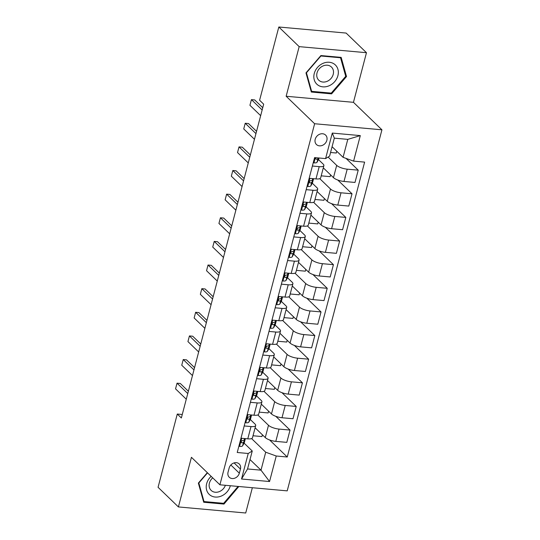 <?xml version="1.0" encoding="UTF-8"?>
<svg xmlns="http://www.w3.org/2000/svg" width="540" height="540" viewBox="0 0 540 540"><rect width="100%" height="100%" fill="white"/><g stroke="black" fill="none" stroke-linecap="round" stroke-linejoin="round"><path stroke-width="0.81" d="M315.205 139.273A6.575 5.488 134 0 0 316.467 144.531A6.575 5.488 134 0 0 322.367 145.388A6.575 5.488 134 0 0 326.849 140.326A6.575 5.488 134 0 0 325.593 135.074A6.575 5.488 134 0 0 319.694 134.217A6.575 5.488 134 0 0 315.205 139.273M366.471 52.704L299.167 46.636L286.146 96.255L353.457 102.323L366.471 52.704L346.127 33.068L278.822 27L259.605 100.251L263.675 104.18L181.352 417.974L177.282 414.045L158.065 487.296L178.409 506.932L245.714 513L252.349 487.721M353.457 102.323L381.935 129.809L287.213 490.867L219.908 484.799L314.624 123.741L381.935 129.809M239.335 473.195L240.428 469.037A6.365 5.312 134 0 0 239.207 463.948A6.365 5.312 134 0 0 233.496 463.118A6.365 5.312 134 0 0 229.149 468.018L228.056 472.176A6.365 5.312 134 0 0 229.277 477.265A6.365 5.312 134 0 0 234.995 478.096A6.365 5.312 134 0 0 239.335 473.195L230.83 464.987M276.244 456.017L269.548 481.532L241.535 479.007L248.231 453.485L252.254 451.001L247.543 468.963L261.002 470.171L265.714 452.216L276.244 456.017L287.253 457.009L364.615 162.115L353.606 161.123L343.076 157.322L347.787 139.367L334.328 138.152L329.616 156.107L325.593 158.598L332.289 133.076L360.302 135.601L353.606 161.123M325.593 158.598L314.591 157.599L237.229 452.493L248.231 453.485M299.167 46.636L278.822 27M286.146 96.255L314.624 123.741M219.908 484.799L191.43 457.306L178.409 506.932M182.263 414.497L177.282 414.045M250.007 459.56L261.002 470.171L269.548 481.532M252.254 451.001L244.114 443.144M312.377 166.023L319.201 166.637A8.215 2.525 14.7 0 0 323.892 165.584A8.215 2.525 14.7 0 0 323.224 164.153L318.499 159.597M306.18 189.655L313.004 190.269A8.215 2.525 14.7 0 0 317.696 189.209A8.215 2.525 14.7 0 0 317.027 187.785L312.302 183.222M299.984 213.28L306.801 213.894A8.215 2.525 14.7 0 0 311.492 212.841A8.215 2.525 14.7 0 0 310.824 211.41L306.106 206.854M293.78 236.912L300.605 237.526A8.215 2.525 14.7 0 0 305.296 236.466A8.215 2.525 14.7 0 0 304.628 235.042L299.903 230.486M287.584 260.537L294.408 261.158A8.215 2.525 14.7 0 0 299.099 260.098A8.215 2.525 14.7 0 0 298.424 258.667L293.706 254.111M281.387 284.168L288.205 284.783A8.215 2.525 14.7 0 0 292.896 283.73A8.215 2.525 14.7 0 0 292.228 282.299L287.503 277.742M275.184 307.8L282.008 308.414A8.215 2.525 14.7 0 0 286.7 307.355A8.215 2.525 14.7 0 0 286.031 305.93L281.306 301.367M268.988 331.425L275.805 332.039A8.215 2.525 14.7 0 0 280.496 330.986A8.215 2.525 14.7 0 0 279.828 329.555L275.11 324.999M262.791 355.057L269.609 355.671A8.215 2.525 14.7 0 0 274.3 354.618A8.215 2.525 14.7 0 0 273.632 353.187L268.906 348.631M256.588 378.689L263.412 379.303A8.215 2.525 14.7 0 0 268.103 378.243A8.215 2.525 14.7 0 0 267.435 376.819L262.71 372.256M250.391 402.314L257.209 402.928A8.215 2.525 14.7 0 0 261.9 401.875A8.215 2.525 14.7 0 0 261.232 400.444L256.514 395.888M244.188 425.945L251.012 426.56A8.215 2.525 14.7 0 0 255.704 425.5A8.215 2.525 14.7 0 0 255.035 424.076L250.31 419.519M251.586 438.581L265.714 452.216M255.11 427.768L265.268 437.576A8.215 2.525 14.7 0 0 275.805 441.376L286.808 442.368L290.034 430.076L275.765 416.306M257.789 414.95L268.495 425.291A8.215 2.525 14.7 0 0 279.025 429.084L290.034 430.076M261.306 404.136L271.472 413.944A8.215 2.525 14.7 0 0 282.002 417.744L293.004 418.736L296.231 406.451L281.968 392.681M263.986 391.325L274.691 401.659A8.215 2.525 14.7 0 0 285.228 405.459L296.231 406.451M267.509 380.511L277.668 390.319A8.215 2.525 14.7 0 0 288.198 394.112L299.207 395.105L302.427 382.82L288.164 369.05M270.182 367.693L280.894 378.027A8.215 2.525 14.7 0 0 291.425 381.827L302.427 382.82M273.706 356.879L283.871 366.687A8.215 2.525 14.7 0 0 294.401 370.487L305.404 371.48L308.63 359.188L294.361 345.425M276.385 344.068L287.091 354.402A8.215 2.525 14.7 0 0 297.621 358.195L308.63 359.188M279.902 333.248L290.068 343.055A8.215 2.525 14.7 0 0 300.598 346.856L311.607 347.848L314.827 335.563L300.564 321.793M282.582 320.436L293.294 330.77A8.215 2.525 14.7 0 0 303.824 334.571L314.827 335.563M286.106 309.623L296.264 319.43A8.215 2.525 14.7 0 0 306.794 323.224L317.804 324.223L321.023 311.931L306.76 298.161M288.779 296.804L299.491 307.145A8.215 2.525 14.7 0 0 310.021 310.939L321.023 311.931M292.302 285.991L302.468 295.799A8.215 2.525 14.7 0 0 312.998 299.599L324 300.591L327.226 288.306L312.957 274.536M294.982 273.179L305.687 283.514A8.215 2.525 14.7 0 0 316.217 287.314L327.226 288.306M298.505 262.359L308.664 272.174A8.215 2.525 14.7 0 0 319.194 275.967L330.203 276.959L333.423 264.674L319.16 250.904M301.178 249.548L311.891 259.882A8.215 2.525 14.7 0 0 322.421 263.682L333.423 264.674M304.702 238.734L314.861 248.542A8.215 2.525 14.7 0 0 325.397 252.342L336.4 253.334L339.626 241.043L325.357 227.279M307.375 225.916L318.087 236.257A8.215 2.525 14.7 0 0 328.617 240.05L339.626 241.043M310.898 215.102L321.064 224.91A8.215 2.525 14.7 0 0 331.594 228.71L342.596 229.703L345.823 217.418L331.56 203.648M313.578 202.291L324.284 212.625A8.215 2.525 14.7 0 0 334.82 216.425L345.823 217.418M317.101 191.477L327.26 201.285A8.215 2.525 14.7 0 0 337.79 205.079L348.8 206.071L352.019 193.786L337.757 180.016M319.775 178.659L330.487 188.993A8.215 2.525 14.7 0 0 341.017 192.794L352.019 193.786M323.298 167.846L333.464 177.653A8.215 2.525 14.7 0 0 343.994 181.454L354.996 182.446L358.223 170.154L346.025 158.389M328.077 157.059L336.683 165.368A8.215 2.525 14.7 0 0 347.213 169.162L358.223 170.154M332.08 146.711L343.076 157.322M240.968 438.23L247.786 438.845A8.215 2.525 14.7 0 0 252.477 437.792L255.704 425.5M287.253 457.009L269.568 439.938M262.413 434.815L261.954 436.57L253.01 435.76M247.165 414.605L253.989 415.22A8.215 2.525 14.7 0 0 258.68 414.16L261.9 401.875M268.61 411.19L268.151 412.938L259.207 412.135M274.813 387.558L274.354 389.313L265.41 388.503M253.368 390.974L260.185 391.588A8.215 2.525 14.7 0 0 264.877 390.528L268.103 378.243M281.009 363.926L280.55 365.681L271.607 364.878M259.565 367.342L266.389 367.956A8.215 2.525 14.7 0 0 271.073 366.903L274.3 354.618M287.213 340.301L286.747 342.05L277.81 341.246M265.761 343.717L272.585 344.331A8.215 2.525 14.7 0 0 277.276 343.271L280.496 330.986M293.409 316.67L292.95 318.425L284.006 317.615M271.964 320.085L278.782 320.699A8.215 2.525 14.7 0 0 283.473 319.646L286.7 307.355M299.606 293.045L299.147 294.793L290.203 293.99M278.161 296.453L284.985 297.074A8.215 2.525 14.7 0 0 289.676 296.015L292.896 283.73M305.809 269.413L305.343 271.168L296.406 270.358M284.357 272.828L291.182 273.443A8.215 2.525 14.7 0 0 295.873 272.383L299.099 260.098M312.005 245.781L311.546 247.536L302.603 246.733M290.56 249.197L297.378 249.811A8.215 2.525 14.7 0 0 302.069 248.758L305.296 236.466M318.202 222.156L317.743 223.904L308.799 223.101M296.757 225.572L303.581 226.186A8.215 2.525 14.7 0 0 308.273 225.126L311.492 212.841M324.405 198.524L323.946 200.279L315.002 199.469M302.96 201.94L309.778 202.554A8.215 2.525 14.7 0 0 314.469 201.494L317.696 189.209M330.601 174.893L330.143 176.648L321.199 175.844M309.157 178.308L315.981 178.922A8.215 2.525 14.7 0 0 320.666 177.869L323.892 165.584M336.798 151.268L336.339 153.023L330.561 152.496M247.543 468.963L241.535 479.007M332.289 133.076L334.328 138.152M360.302 135.601L347.787 139.367M207.34 472.669L198.362 483.091L203.715 502.247L223.985 504.077L238.835 486.506M320.902 55.559L305.978 72.887L311.33 92.043L331.594 93.872L346.518 76.545L341.165 57.389L320.902 55.559M223.155 503.273L223.985 504.077M345.512 75.573L346.518 76.545M330.77 93.076L331.594 93.872M238.95 445.912L239.645 446.405A5.441 1.674 14.7 0 0 242.615 445.824L244.168 443.05A15.707 4.826 14.7 0 0 244.31 442.692L245.255 439.101A15.707 4.826 14.7 0 0 245.302 438.622M244.924 438.588L244.154 439.958A5.441 1.674 -165.3 0 1 242.447 440.573C240.982 441.329 240.786 442.085 241.853 442.841A5.441 1.674 14.7 0 0 243.554 442.226L245.106 439.459A15.707 4.826 14.7 0 0 245.255 439.101M241.36 442.658L241.853 442.841L241.117 442.132M187.765 393.538L177.032 383.184L180.306 383.474L188.366 391.25M186.273 399.209L175.547 388.854L177.032 383.184M245.153 422.287L245.849 422.773A5.441 1.674 14.7 0 0 248.812 422.192L250.364 419.425A15.707 4.826 14.7 0 0 250.513 419.067L251.451 415.476A15.707 4.826 14.7 0 0 251.498 414.99M251.12 414.956L250.351 416.333A5.441 1.674 -165.3 0 1 248.65 416.941C247.178 417.697 246.982 418.453 248.056 419.209A5.441 1.674 14.7 0 0 249.757 418.601L251.309 415.834A15.707 4.826 14.7 0 0 251.451 415.476M247.563 419.026L248.056 419.209L247.32 418.5M193.961 369.907L183.236 359.552L186.509 359.849L194.562 367.619M192.476 375.577L181.744 365.222L183.236 359.552M251.35 398.655L252.045 399.148A5.441 1.674 14.7 0 0 255.015 398.561L256.561 395.793A15.707 4.826 14.7 0 0 256.709 395.435L257.654 391.844A15.707 4.826 14.7 0 0 257.695 391.365M257.317 391.331L256.547 392.702A5.441 1.674 -165.3 0 1 254.846 393.316C253.382 394.072 253.179 394.828 254.252 395.584A5.441 1.674 14.7 0 0 255.953 394.97L257.506 392.202A15.707 4.826 14.7 0 0 257.654 391.844M253.76 395.401L254.252 395.584L253.517 394.875M200.165 346.282L189.432 335.921L192.706 336.218L200.759 343.994M198.673 351.952L187.94 341.591L189.432 335.921M257.546 375.023L258.242 375.516A5.441 1.674 14.7 0 0 261.212 374.936L262.764 372.161A15.707 4.826 14.7 0 0 262.906 371.804L263.851 368.213A15.707 4.826 14.7 0 0 263.898 367.733M263.52 367.7L262.75 369.077A5.441 1.674 -165.3 0 1 261.043 369.684C259.578 370.44 259.382 371.196 260.449 371.952A5.441 1.674 14.7 0 0 262.15 371.345L263.702 368.57A15.707 4.826 14.7 0 0 263.851 368.213M259.963 371.77L260.449 371.952L259.72 371.243M206.361 322.65L195.629 312.296L198.902 312.586L206.962 320.362M204.869 328.32L194.144 317.966L195.629 312.296M263.75 351.398L264.445 351.891A5.441 1.674 14.7 0 0 267.408 351.304L268.961 348.536A15.707 4.826 14.7 0 0 269.109 348.179L270.047 344.588A15.707 4.826 14.7 0 0 270.094 344.108M269.716 344.068L268.947 345.445A5.441 1.674 -165.3 0 1 267.246 346.052C265.781 346.815 265.579 347.571 266.652 348.32A5.441 1.674 14.7 0 0 268.353 347.713L269.906 344.945A15.707 4.826 14.7 0 0 270.047 344.588M266.159 348.138L266.652 348.32L265.916 347.612M212.558 299.018L201.832 288.664L205.106 288.961L213.158 296.737M211.073 304.688L200.34 294.334L201.832 288.664M211.147 476.348A13.345 11.144 134 0 0 207.428 492.014A13.345 11.144 134 0 0 221.589 495.936A13.345 11.144 134 0 0 230.317 485.737M212.726 477.866A9.139 7.628 134 0 0 211.16 490.408A9.139 7.628 134 0 0 219.645 491.481A9.139 7.628 134 0 0 225.382 485.291M238.086 486.432L223.654 503.321L204.012 501.552L198.828 482.99L207.549 472.865M203.337 500.897L204.012 501.552M337.912 75.627A13.345 11.144 134 0 0 329.306 62.269A13.345 11.144 134 0 0 314.26 73.494A13.345 11.144 134 0 0 322.859 86.846A13.345 11.144 134 0 0 337.912 75.627M333.214 74.358A9.139 7.628 134 0 0 331.466 67.055A9.139 7.628 134 0 0 323.264 65.86A9.139 7.628 134 0 0 317.027 72.9A9.139 7.628 134 0 0 318.776 80.204A9.139 7.628 134 0 0 326.984 81.398A9.139 7.628 134 0 0 333.214 74.358M311.627 91.348L306.443 72.785L320.902 55.998L340.544 57.767L345.721 76.329L331.27 93.116L311.627 91.348L310.952 90.693M340.038 57.287L340.544 57.767M269.946 327.767L270.641 328.259A5.441 1.674 14.7 0 0 273.611 327.672L275.157 324.904A15.707 4.826 14.7 0 0 275.306 324.547L276.25 320.956A15.707 4.826 14.7 0 0 276.298 320.476M275.913 320.443L275.144 321.813A5.441 1.674 -165.3 0 1 273.443 322.427C271.978 323.183 271.782 323.939 272.849 324.695A5.441 1.674 14.7 0 0 274.55 324.081L276.102 321.314A15.707 4.826 14.7 0 0 276.25 320.956M272.356 324.513L272.849 324.695L272.113 323.987M218.761 275.393L208.028 265.032L211.302 265.329L219.355 273.105M217.269 281.063L206.543 270.709L208.028 265.032M276.143 304.142L276.844 304.628A5.441 1.674 14.7 0 0 279.808 304.047L281.36 301.279A15.707 4.826 14.7 0 0 281.502 300.922L282.447 297.324A15.707 4.826 14.7 0 0 282.494 296.845M282.116 296.811L281.347 298.188A5.441 1.674 -165.3 0 1 279.646 298.796C278.174 299.551 277.978 300.308 279.045 301.064A5.441 1.674 14.7 0 0 280.753 300.456L282.299 297.689A15.707 4.826 14.7 0 0 282.447 297.324M278.559 300.881L279.045 301.064L278.316 300.355M224.957 251.762L214.225 241.407L217.499 241.704L225.558 249.473M223.472 257.432L212.74 247.077L214.225 241.407M282.346 280.51L283.041 281.003A5.441 1.674 14.7 0 0 286.004 280.415L287.557 277.648A15.707 4.826 14.7 0 0 287.705 277.29L288.644 273.699A15.707 4.826 14.7 0 0 288.691 273.22M288.313 273.186L287.543 274.556A5.441 1.674 -165.3 0 1 285.842 275.164C284.378 275.926 284.175 276.683 285.248 277.439A5.441 1.674 14.7 0 0 286.949 276.824L288.502 274.057A15.707 4.826 14.7 0 0 288.644 273.699M284.756 277.25L285.248 277.439L284.513 276.73M231.154 228.13L220.428 217.775L223.702 218.072L231.755 225.848M229.669 233.806L218.936 223.445L220.428 217.775M288.542 256.878L289.238 257.371A5.441 1.674 14.7 0 0 292.207 256.79L293.76 254.016A15.707 4.826 14.7 0 0 293.902 253.658L294.847 250.067A15.707 4.826 14.7 0 0 294.894 249.588M294.509 249.554L293.74 250.925A5.441 1.674 -165.3 0 1 292.039 251.539C290.574 252.295 290.378 253.051 291.445 253.807A5.441 1.674 14.7 0 0 293.146 253.199L294.698 250.425A15.707 4.826 14.7 0 0 294.847 250.067M290.952 253.625L291.445 253.807L290.709 253.098M237.357 204.505L226.625 194.15L229.898 194.441L237.958 202.216M235.865 210.175L225.14 199.82L226.625 194.15M294.746 233.253L295.441 233.746A5.441 1.674 14.7 0 0 298.404 233.159L299.957 230.391A15.707 4.826 14.7 0 0 300.105 230.033L301.043 226.442A15.707 4.826 14.7 0 0 301.091 225.956M300.713 225.923L299.943 227.3A5.441 1.674 -165.3 0 1 298.242 227.907C296.771 228.663 296.575 229.419 297.641 230.175A5.441 1.674 14.7 0 0 299.349 229.568L300.901 226.8A15.707 4.826 14.7 0 0 301.043 226.442M297.155 229.993L297.641 230.175L296.912 229.466M243.554 180.873L232.821 170.519L236.101 170.816L244.154 178.591M242.069 186.543L231.336 176.189L232.821 170.519M300.942 209.621L301.637 210.114A5.441 1.674 14.7 0 0 304.601 209.527L306.153 206.759A15.707 4.826 14.7 0 0 306.301 206.401L307.24 202.81A15.707 4.826 14.7 0 0 307.287 202.331M306.909 202.298L306.14 203.668A5.441 1.674 -165.3 0 1 304.439 204.282C302.974 205.038 302.771 205.794 303.845 206.55A5.441 1.674 14.7 0 0 305.546 205.936L307.098 203.168A15.707 4.826 14.7 0 0 307.24 202.81M303.352 206.368L303.845 206.55L303.109 205.841M249.75 157.248L239.024 146.887L242.298 147.184L250.351 154.96M248.265 162.918L237.532 152.557L239.024 146.887M307.139 185.996L307.834 186.482A5.441 1.674 14.7 0 0 310.804 185.902L312.356 183.134A15.707 4.826 14.7 0 0 312.498 182.77L313.443 179.179A15.707 4.826 14.7 0 0 313.49 178.7M313.112 178.666L312.343 180.043A5.441 1.674 -165.3 0 1 310.635 180.65C309.17 181.406 308.975 182.162 310.041 182.918A5.441 1.674 14.7 0 0 311.742 182.311L313.295 179.537A15.707 4.826 14.7 0 0 313.443 179.179M309.548 182.736L310.041 182.918L309.305 182.21M255.953 133.616L245.221 123.262L248.495 123.552L256.554 131.328M254.462 139.286L243.736 128.932L245.221 123.262M313.342 162.364L314.037 162.857A5.441 1.674 14.7 0 0 317 162.27L318.553 159.503A15.707 4.826 14.7 0 0 318.701 159.145L318.998 157.997M315.745 157.707L315.515 158.639L316.244 159.286A5.441 1.674 14.7 0 0 317.945 158.679L318.357 157.943M262.15 109.985L251.424 99.63L254.698 99.927L262.75 107.703M260.665 115.661L249.932 105.3L251.424 99.63M268.495 425.291L265.268 437.576M274.691 401.659L271.472 413.944M280.894 378.027L277.668 390.319M287.091 354.402L283.871 366.687M293.294 330.77L290.068 343.055M299.491 307.145L296.264 319.43M305.687 283.514L302.468 295.799M311.891 259.882L308.664 272.174M318.087 236.257L314.861 248.542M324.284 212.625L321.064 224.91M330.487 188.993L327.26 201.285M336.683 165.368L333.464 177.653M279.025 429.084L275.805 441.376M251.012 426.56L247.786 438.845M257.209 402.928L253.989 415.22M285.228 405.459L282.002 417.744M263.412 379.303L260.185 391.588M291.425 381.827L288.198 394.112M269.609 355.671L266.389 367.956M297.621 358.195L294.401 370.487M275.805 332.039L272.585 344.331M303.824 334.571L300.598 346.856M282.008 308.414L278.782 320.699M310.021 310.939L306.794 323.224M288.205 284.783L284.985 297.074M316.217 287.314L312.998 299.599M294.408 261.158L291.182 273.443M322.421 263.682L319.194 275.967M300.605 237.526L297.378 249.811M328.617 240.05L325.397 252.342M306.801 213.894L303.581 226.186M334.82 216.425L331.594 228.71M313.004 190.269L309.778 202.554M341.017 192.794L337.79 205.079M319.201 166.637L315.981 178.922M347.213 169.162L343.994 181.454M234.077 462.908L240.428 469.037M241.684 438.298L239.571 446.351M245.106 439.459L244.168 443.05M243.554 442.226L242.615 445.824M244.519 438.554L244.154 439.958M247.88 414.666L245.768 422.719M251.309 415.834L250.364 419.425M249.757 418.601L248.812 422.192M250.722 414.923L250.351 416.333M254.077 391.034L251.964 399.094M257.506 392.202L256.561 395.793M255.953 394.97L255.015 398.561M256.918 391.291L256.547 392.702M260.28 367.409L258.167 375.462M263.702 368.57L262.764 372.161M262.15 371.345L261.212 374.936M263.115 367.666L262.75 369.077M266.476 343.778L264.364 351.83M269.906 344.945L268.961 348.536M268.353 347.713L267.408 351.304M269.318 344.034L268.947 345.445M272.68 320.153L270.567 328.205M276.102 321.314L275.157 324.904M274.55 324.081L273.611 327.672M275.515 320.409L275.144 321.813M278.876 296.521L276.764 304.574M282.299 297.689L281.36 301.279M280.753 300.456L279.808 304.047M281.718 296.777L281.347 298.188M285.073 272.889L282.96 280.949M288.502 274.057L287.557 277.648M286.949 276.824L286.004 280.415M287.915 273.146L287.543 274.556M291.276 249.264L289.163 257.317M294.698 250.425L293.76 254.016M293.146 253.199L292.207 256.79M294.111 249.521L293.74 250.925M297.473 225.632L295.36 233.685M300.901 226.8L299.957 230.391M299.349 229.568L298.404 233.159M300.314 225.889L299.943 227.3M303.669 202.001L301.556 210.06M307.098 203.168L306.153 206.759M305.546 205.936L304.601 209.527M306.511 202.257L306.14 203.668M309.872 178.376L307.76 186.428M313.295 179.537L312.356 183.134M311.742 182.311L310.804 185.902M312.707 178.632L312.343 180.043M315.306 157.667L313.956 162.803M318.951 157.997L318.553 159.503M317.945 158.679L317 162.27M315.509 158.585L316.244 159.286"/></g></svg>
